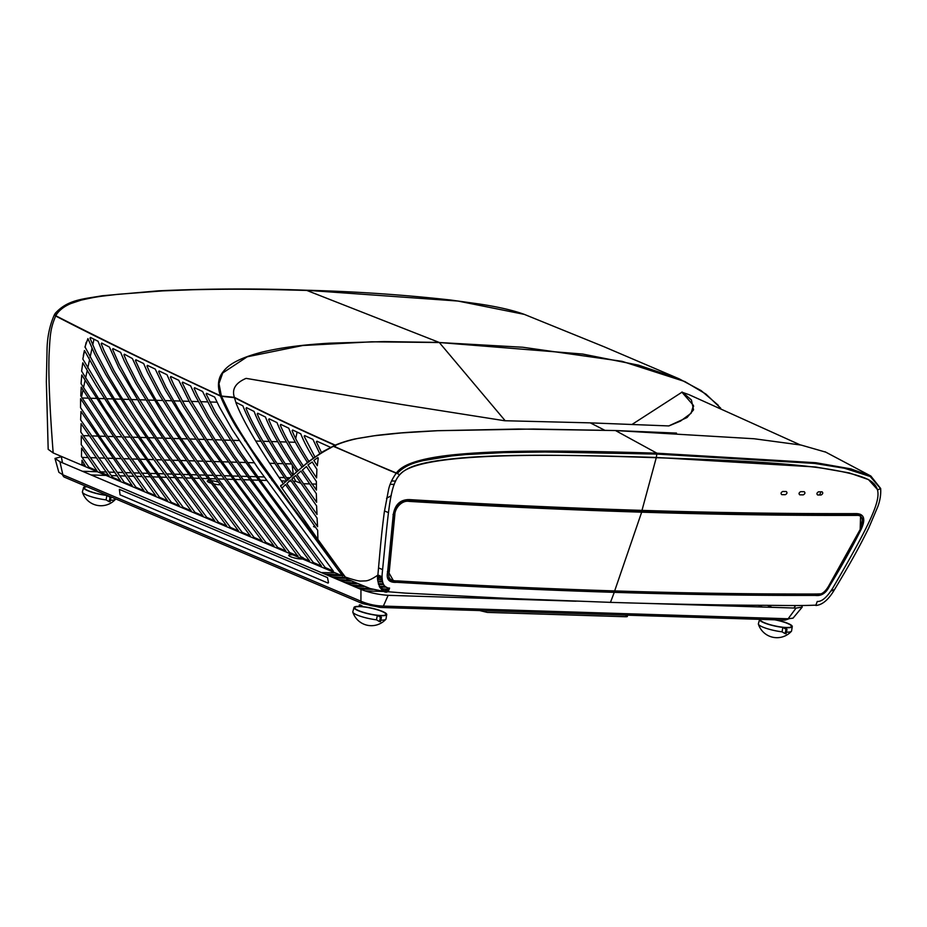 <?xml version="1.0" encoding="UTF-8"?>
<svg xmlns="http://www.w3.org/2000/svg" width="927" height="927" viewBox="0 0 927 927"><rect width="100%" height="100%" fill="white"/><g stroke="black" fill="none" stroke-linecap="round" stroke-linejoin="round"><path stroke-width="1.39" d="M632.121 424.381L682.202 392.051L691.415 399.966L693.547 409.838L687.034 417.532L668.761 425.933L590.279 422.863L504.555 420.731L402.237 404.578L246.57 378.448L321.02 391.113M689.201 394.728L682.098 392.248M246.049 378.39C235.574 382.897 231.68 389.201 234.369 397.312L221.379 396.049L218.969 383.535L222.735 372.967L247.231 356.791L302.758 345.516L371.623 341.808L439.317 342.526L522.735 347.243L622.052 361.321L684.833 381.542L705.899 394.056L720.685 408.158M681.808 392.075L693.419 405.412L691.102 413.257L680.499 421.09L669.12 425.841M676.513 433.083L615.192 430.534L533.373 429.039L436.884 430.719C408.911 432.167 401.09 432.585 376.605 435.389L355.261 438.9C346.536 440.684 336.686 444.311 333.488 445.968L333.697 446.478M234.415 397.648L234.369 397.312A1205.703 245.064 13.2 0 0 335.099 445.076M220.614 395.841L221.646 396.756M221.379 396.049L220.939 396.686M524.323 314.38C512.805 310.197 497.44 306.686 478.216 303.847L451.101 300.081C403.222 294.716 354.763 291.437 305.725 290.221L457.984 301.055L524.323 314.38L604.277 346.849L679.445 378.958L638.402 365.122L582.666 354.044L439.155 342.515M718.205 405.192L701.136 390.603L679.445 378.969M306.849 290.452C254.461 288.957 229.224 288.946 192.329 289.757L162.619 290.893L117.59 294.334C99.884 296.536 99.282 296.061 81.112 300.139L70.904 303.535C64.647 306.165 59.954 309.653 56.825 313.986L55.817 315.759A2860.722 581.449 13.2 0 0 220.417 395.748C217.045 385.736 218.054 377.625 223.453 371.391C229.108 363.651 242.109 357.196 262.434 352.017C280.557 347.741 300.429 344.96 329.27 343.187L384.126 341.588L439.178 342.422L306.849 290.452M305.725 290.221C257.277 288.39 208.251 288.587 158.656 290.811L102.202 295.759C83.998 299.05 67.972 299.259 55.226 313.372L54.566 314.45L56.42 316.211C108.169 342.654 163.036 369.27 221.043 396.049L220.417 395.748M56.825 313.986C54.693 313.222 54.716 313.21 56.895 313.952M825.841 452.167L801.102 445.064L754.161 438.761L615.482 430.545L656.919 453.199L656.328 457.451L815.436 466.976L849.283 472.921L868.483 479.595L877.579 489.688M880.476 488.262L870.835 476.026L850.801 468.865L815.887 462.724L656.919 453.199C543.268 449.56 492.353 451.055 455.957 454.543C422.434 457.776 402.573 463.929 396.397 473.013L397.011 473.28M396.397 473.013A1235.911 251.229 13.2 0 1 333.685 446.177C339.942 443.129 348.112 440.534 358.181 438.367L373.488 435.852L401.206 432.944L437.776 430.696L518.668 429.027L615.482 430.545M848.935 472.84L850.105 473.419M334.346 446.663L390.835 470.997M333.511 446.038L323.094 451.495L308.1 461.901L280.626 486.142C304.543 464.74 312.364 457.393 333.372 446.327L396.826 473.5M656.328 457.451C546.061 453.94 496.536 455.238 461.043 458.251C426.246 461.31 405.771 466.849 399.641 474.844L397.254 473.442C404.682 465.748 412.735 463.083 423.419 460.58L451.565 455.945L466.049 454.566L503.535 452.608L545.122 451.994L657.185 454.091L814.613 463.43L844.485 468.251L870.233 476.501L880.511 488.575L877.846 489.827M874.543 484.253L868.135 479.421M830.801 591.136L834.624 589.41C848.842 565.783 858.159 549.479 868.68 528.147L877.823 506.605C880.129 500.325 881.067 494.265 880.65 488.402L880.476 488.32M805.575 594.404L823.292 593.767M819.677 494.983L820.893 491.808M860.152 514.218L859.804 515.157M795.134 594.392L797.22 595.435M815.273 605.192L815.957 605.47C822.504 604.867 828.726 599.514 834.624 589.41M83.303 355.644L84.403 350.522M85.075 347.405L86.176 342.341M53.175 452.932L48.181 449.317L46.35 381.611L47.022 350.951C47.103 337.752 49.56 325.667 54.415 314.705L55.678 316.003C50.023 329.294 50.116 336.084 49.061 355.122C48.32 375.041 49.687 407.648 53.175 452.932L342.608 576.003L260.557 464.415L236.003 426.64C230.522 417.486 223.129 403.315 220.545 396.107L220.325 396.014C149.189 362.805 94.311 336.13 55.678 316.003M84.971 346.86L102.735 379.861L115.377 400.36L141.437 439.352L194.983 512.376L203.048 515.875L159.548 456.49L131.182 415.412L105.701 374.427L94.716 353.987L87.914 338.61L84.971 346.86M82.816 359.027L110.301 404.867L151.286 464.427L183.187 507.359L191.229 510.858L154.832 461.02L126.211 419.931L101.414 380.974L84.589 350.684L82.816 359.027M81.24 387.127L80.753 395.852L107.949 436.918L147.81 492.33L155.852 495.818L111.588 433.512L81.24 387.127M81.46 456.455L88.969 467.266L96.964 470.765L81.622 448.065L81.46 456.455M81.773 374.96L81.055 383.674L112.781 432.388L159.595 497.335L167.625 500.835L117.833 431.032L81.773 374.96M81.622 371.124L105.307 409.398L146.605 468.969L171.379 502.353L179.432 505.841L121.298 424.45L96.118 385.481L82.781 362.805L81.622 371.124M80.556 407.671L103.106 441.449L136.026 487.312L144.044 490.812L106.744 438.019L80.603 398.68L80.556 407.671M80.637 419.896L124.253 482.295L132.294 485.794L80.973 411.484L80.637 419.896M80.823 432.063L112.491 477.289L120.498 480.789L81.089 423.674L80.823 432.063M81.993 460.267L81.982 464.357L85.226 465.748L81.993 460.267M90.487 337.474L89.977 338.112L96.292 352.874L108.262 375.354L120.568 395.841L146.281 434.821L175.655 475.933L206.791 517.393L214.844 520.881L165.771 454.01L136.246 410.881L112.596 371.97L102.225 351.553L98.053 341.252L90.487 337.474M109.432 347.092L101.703 343.048L101.217 343.685L103.928 350.452L114.056 370.858L138.853 411.82L166.953 452.897L218.61 522.399L226.663 525.899L170.58 449.479L142.746 408.425L118.656 367.474L109.432 347.092M124.253 360.962L120.649 352.376L113.013 348.622L112.526 349.259L119.189 364.334L131.46 386.826L156.176 425.783L186.524 468.923L230.429 527.417L238.494 530.916L188.61 463.454L161.368 424.427L135.829 383.43L124.253 360.962M132.376 358.552L124.403 354.195L123.928 354.844L126.895 361.901L137.289 382.33L162.631 423.315L191.275 464.392L242.248 532.434L250.313 535.922L194.902 460.986L166.547 419.908L141.924 378.946L132.376 358.552M147.52 372.422L143.65 363.546L135.887 359.78L135.412 360.429L142.445 375.806L154.994 398.297L180.22 437.266L209.548 478.378L254.079 537.44L262.156 540.939L213.14 474.972L185.47 435.922L159.386 394.902L147.52 372.422M155.678 370.024L155.249 369.108L147.428 365.365L146.987 366.003L150.197 373.372L160.869 393.801L185.342 432.747L215.829 475.91L265.922 542.457L273.998 545.957L219.467 472.492L190.672 431.403L165.527 390.429L155.678 370.024M171.136 383.917L166.976 374.717L159.108 370.951L158.644 371.6L166.037 387.277L178.865 409.78L204.566 448.772L235.806 491.947L277.764 547.475L285.852 550.974L208.436 445.366L183.291 406.397L171.136 383.917M179.34 381.507L178.749 380.29L170.835 376.536L170.394 377.185L173.847 384.856L184.786 405.296L209.722 444.253L239.085 485.366L289.618 552.492L297.706 555.991L244.276 484.01L215.11 442.909L189.479 401.912L179.34 381.507M195.099 395.4L190.649 385.887L182.665 382.133L182.213 382.781L191.066 400.812L216.42 441.797L245.504 482.897L301.472 557.498L309.572 560.997L233.117 456.884L207.544 417.892L195.099 395.4M203.337 392.99L202.607 391.484L194.577 387.729L194.125 388.367L197.833 396.339L209.038 416.791L234.415 455.76L265.597 498.946L313.338 562.515L321.437 566.015L238.448 452.364L213.766 413.419L203.337 392.99M219.398 406.907L214.658 397.08L206.57 393.326L206.13 393.975L215.377 412.306L241.194 453.315L269.05 492.353L325.203 567.533L333.314 571.032L258.1 468.402L232.121 429.398L219.398 406.907M81.309 435.875L81.228 444.612L100.719 472.272L108.749 475.771L81.309 435.875M396.211 473.233C392.26 478.772 389.699 484.242 388.552 489.63L384.311 512.063C381.426 534.508 380.812 542.492 377.88 575.111C376.119 578.993 380.337 593.523 387.104 592.04L370.244 588.599L346.825 578.981L290.951 504.786L253.013 451.6C244.125 438.448 236.628 426.281 230.545 415.111L221.483 396.327L234.45 397.671C265.667 413.593 299.409 429.583 335.701 445.644M377.88 575.111C372.283 578.946 368.089 580.881 365.319 580.905L360.951 581.067C358.622 581.183 353.314 579.804 344.995 576.93L345.4 577.451M286.64 480.812C264.218 448.239 249.641 423.257 242.909 405.875L236.64 402.689L236.153 403.315L234.45 397.671M236.153 403.315C242.804 420.487 258.575 447.37 283.465 483.987M280.719 485.447L281.889 484.972M281.959 488.123L317.903 539.433L317.671 530.302L285.504 484.554L281.959 488.123L280.626 486.142M344.995 576.93L317.903 539.433M306.431 466.501L302.376 470.07L316.431 490.082L316.385 481.519L306.431 466.501M300.927 471.009L297.034 474.589L316.605 502.272L316.339 493.697L300.927 471.009M290.499 480.035L286.849 483.627L317.59 526.675L317.057 518.1L290.499 480.035M313.871 460.418L317.301 465.736L318.239 458.112L317.822 457.602L313.871 460.418M295.632 475.516L291.878 479.108L317.011 514.462L316.594 505.899L295.632 475.516M307.961 464.914L316.594 477.903L316.883 469.34L312.237 462.005L307.961 464.914M330.371 448.1L330.487 447.312L316.93 441.206L316.374 441.831L321.611 452.839M291.646 476.293C272.515 448.309 259.989 426.698 254.079 411.449L246.524 407.671L246.014 408.309C252.862 425.261 266.849 449.108 287.973 479.85M296.767 471.773C280.962 448.39 270.51 430.14 265.446 417.034L257.752 413.245L257.243 413.882C263.303 428.784 275.215 449.271 292.99 475.331M302.075 467.266C289.653 448.575 281.298 433.697 277.011 422.619L269.201 418.83L268.656 419.456C273.871 432.237 283.697 449.352 298.17 470.812M307.613 462.758C297.544 446.93 291.263 435.412 288.795 428.216L280.835 424.415L280.278 425.041C284.67 435.794 292.422 449.549 303.523 466.304M313.477 458.262C307.938 449.433 303.697 441.275 300.754 433.79L292.631 430.001L292.109 430.626C294.635 437.451 300.313 447.845 309.131 461.808M319.838 453.778L312.932 439.386L304.682 435.597L304.137 436.223L315.087 457.312M860.013 515.308L855.494 514.033C787.058 514.23 715.493 513.164 640.812 510.812C566.142 508.483 488.622 504.879 408.274 500.024L409.097 501.391C489.456 506.246 566.988 509.85 641.669 512.179C716.374 514.52 787.938 515.597 856.374 515.4C862.608 514.937 863.871 519.653 860.129 529.549L828.808 585.76C824.879 592.654 820.638 595.401 816.096 594.01C751.936 594.149 684.914 593.118 615.03 590.928C545.134 588.738 472.631 585.4 397.544 580.893C390.29 581.055 387.521 578.077 389.224 571.994L394.821 514.972C394.717 508.552 401.623 499.989 409.097 501.391M854.509 513.616L860.58 515.748L860.186 529.468L844.115 559.618L828.842 585.713C824.74 592.863 820.314 595.76 815.575 594.381L816.096 594.01L815.575 594.381C751.426 594.52 684.404 593.489 614.531 591.31L641.669 512.179M856.374 515.4L856.119 514.497C787.695 514.694 716.131 513.616 641.449 511.275C566.779 508.946 489.259 505.342 408.911 500.487C400.997 499.05 393.871 508.216 393.987 514.867L394.821 514.972M387.393 571.635L388.39 571.924L393.546 580.928L397.08 581.275C472.167 585.771 544.647 589.12 614.531 591.31L615.03 590.928M391.252 495.655L386.547 498.332M382.017 576.733L377.892 574.983M407.301 499.607L408.274 500.024L402.434 500.823M389.224 571.994L388.39 571.924L393.987 514.867L393.002 514.566M387.66 577.764L389.943 580.093L397.08 581.275C472.202 585.771 544.694 589.12 614.578 591.31C684.45 593.5 751.473 594.52 815.633 594.392C821.716 594.949 826.154 592.086 828.947 585.806L860.279 529.572L862.573 518.853L859.978 515.285M656.258 457.718C751.403 460.649 791.809 464.021 821.392 468.054C850.059 472.376 867.197 477.254 872.805 482.677C883.524 492.747 881.009 505.377 832.933 587.834C827.081 597.231 821.855 601.774 817.266 601.461L815.876 605.146C796.664 605.922 782.075 605.308 753.848 605.273C729.584 605.064 678.17 604.485 610.453 602.365L510.383 598.529L404.96 593.083L388.204 591.75L389.595 588.077C384.01 588.019 381.542 583.234 382.191 573.72C390.545 490.58 389.885 477.312 409.595 467.787C419.363 463.118 439.097 459.641 468.784 457.347C503.975 454.937 552.619 454.103 656.258 457.718L641.982 510.383C566.942 508.031 489.444 504.439 409.467 499.607C400.197 499.479 394.786 504.647 393.222 515.099L387.602 572.226C386.095 579.468 389.166 582.828 396.826 582.318C472.04 586.826 544.52 590.163 614.265 592.353L610.453 602.365M614.265 592.353C684.022 594.531 751.032 595.563 815.308 595.424C821.357 596.258 826.108 593.141 829.561 586.073C841.751 566.003 852.214 547.231 860.951 529.757C865.783 519.444 864.358 514.068 856.675 513.616C788.576 513.813 717.011 512.735 641.982 510.383M800.696 491.658C798.889 492.724 798.587 493.79 799.792 494.844L803.292 494.867C805.088 493.801 805.389 492.747 804.196 491.692L800.696 491.658M818.553 491.797C816.757 492.863 816.455 493.917 817.649 494.972L821.125 494.995C822.921 493.917 823.222 492.851 822.029 491.808L818.553 491.797M782.701 491.484C780.882 492.538 780.58 493.604 781.797 494.659L785.331 494.705C787.139 493.639 787.44 492.585 786.223 491.519L782.701 491.484M83.129 435.632L89.293 435.829M91.298 435.887L97.451 436.084M99.456 436.142L105.585 436.339M107.59 436.397L113.72 436.594M115.713 436.652L121.831 436.849M123.836 436.907L129.954 437.104M131.958 437.162L138.088 437.359M140.093 437.417L146.234 437.614M148.25 437.671L154.415 437.868M156.431 437.926L162.619 438.123M164.647 438.181L170.869 438.378M172.909 438.448L179.154 438.645M181.205 438.703L187.509 438.9M189.571 438.969L195.91 439.166M197.996 439.236L204.38 439.433M206.489 439.502L212.943 439.699M215.064 439.769L221.576 439.966M223.72 440.035L230.313 440.244M232.48 440.313L239.143 440.522M244.658 440.696L245.875 440.731M255.759 441.043L261.043 441.206M263.071 441.264L269.317 441.461M271.391 441.53L277.776 441.727M279.896 441.797L286.443 442.005M288.621 442.075L294.902 442.272L295.029 441.658M295.69 438.622L297.103 432.086M93.986 339.224L92.723 345.064M92.016 348.343L90.07 357.347M89.479 360.082L87.752 368.054M87.208 370.568L85.597 378.054M85.075 380.452L83.511 387.66M83.013 389.989L81.495 397.023M82.097 397.973L88.169 398.158M90.162 398.228L96.257 398.413M98.25 398.483L104.357 398.668M106.362 398.737L112.503 398.923M114.508 398.992L120.684 399.178M122.712 399.247L128.923 399.444M130.962 399.502L137.231 399.699M139.293 399.769L145.62 399.966M147.694 400.024L154.091 400.232M156.2 400.29L162.677 400.499M164.809 400.568L171.368 400.765M173.534 400.835L180.186 401.043M182.387 401.113L189.154 401.321M191.391 401.391L198.274 401.611M200.556 401.681L207.578 401.901M209.908 401.97L217.092 402.202M223.198 402.388L224.16 402.422M236.281 402.805L236.895 402.816M394.265 484.439L390.197 484.311M316.455 484.126L311.704 483.975M309.595 483.917L303.199 483.697M300.869 483.257L295.817 481.356L293.535 476.953M62.364 474.601L63.581 476.571M362.445 603.57L64.38 477.15A4.241 2.978 -67 0 1 62.862 474.798L59.919 461.727L360.951 589.387L360.927 601.206A4.241 2.978 113 0 0 362.445 603.57A4.241 2.978 113 0 0 363.222 603.732L380.29 607.452L785.053 620.128L788.877 618.819M762.469 607.034L758.413 605.319M734.08 594.995L731.542 593.917M343.106 574.902L341.762 574.856M339.711 574.786L324.937 574.149M321.229 572.573L335.018 572.816M340.394 572.99L341.739 573.025M345.458 577.521L331.449 576.907M327.729 575.331L341.588 575.574M342.318 575.597L343.662 575.644M349.097 580.198L337.949 579.665M334.23 578.089L346.119 578.274M355.377 582.944L344.45 582.423M340.73 580.847L350.893 580.974M362.028 585.702L350.951 585.18M347.231 583.604L357.208 583.732M369.931 588.506L357.451 587.938M353.732 586.362L364.056 586.501M381.576 589.607L386.524 591.403L384.948 591.53M383.442 591.484L365.029 590.905M360.232 589.12L372.944 589.329M377.764 577.892L378.934 578.39L377.764 578.541M377.776 579.271L382.179 579.769M382.434 581.241L377.903 581.09M383.315 583.825L378.332 583.662M377.984 581.832L382.619 581.971M385.423 586.443L379.201 586.246M378.529 584.404L383.732 584.566M389.201 589.108L383.349 588.923L380.024 587.718M379.583 586.988L386.652 587.208M388.39 591.264L385.215 589.711L388.934 589.827M380.441 576.073L377.81 575.98M382.272 578.68L377.776 576.976M377.787 576.71L382.017 576.849M410.36 581.936L391.171 581.507M400.348 582.527L413.604 583.303M416.13 583.454L437.092 583.674L440.221 584.81M473.813 597.996L470.592 596.629M443.071 584.96L440.221 583.743M600.163 590.847L602.851 591.982M635.435 613.998A6.362 1.194 -167.8 0 1 633.709 614.925A6.362 1.194 -167.8 0 1 626.976 613.732M531.495 610.742A6.362 1.194 -167.8 0 1 529.792 611.681A6.362 1.194 -167.8 0 1 523.013 610.476M711.125 594.671A7.636 1.425 -167.8 0 1 717.278 594.763M300.904 556.745A7.636 1.425 -167.8 0 1 301.738 557.069A7.636 1.425 -167.8 0 1 303.662 558.506M302.202 559.016A7.636 1.425 -167.8 0 1 290.661 556.721A7.636 1.425 -167.8 0 1 292.295 554.833M296.628 555.528A7.636 1.425 -167.8 0 1 297.984 555.852M221.275 483.303A7.636 1.425 -167.8 0 1 222.121 484.462M220.383 484.798A7.636 1.425 -167.8 0 1 213.604 483.871M211.101 483.176A7.636 1.425 -167.8 0 1 209.235 482.492A7.636 1.425 -167.8 0 1 209.143 480.534M211.217 480.638A7.636 1.425 -167.8 0 1 218.424 482.156M377.973 605.748A6.362 1.194 -167.8 0 1 374.184 606.154A6.362 1.194 -167.8 0 1 367.138 604.392A6.362 1.194 -167.8 0 1 365.644 603.037M315.597 527.417L313.523 526.536L315.18 526.837M62.086 456.768L61.344 456.744L62.491 462.816M291.623 463.963L285.319 463.755M283.28 463.697L277.08 463.5M275.064 463.442L269.722 463.268M260.8 462.99L259.537 462.955M254.16 462.782L247.613 462.585M245.481 462.515L238.992 462.306M236.883 462.249L230.452 462.04M228.355 461.97L221.982 461.773M219.896 461.716L213.569 461.519M211.507 461.449L205.215 461.252M203.152 461.183L196.895 460.986M194.855 460.928L188.633 460.731M186.605 460.673L180.406 460.476M178.378 460.406L172.202 460.221M170.186 460.151L164.021 459.966M162.005 459.896L155.852 459.711M153.847 459.641L147.694 459.444M145.69 459.386L139.548 459.189M137.532 459.132L131.391 458.935M129.374 458.877L123.221 458.68M121.205 458.622L115.041 458.425M113.013 458.367L106.825 458.17M104.797 458.112L98.586 457.915M96.547 457.845L90.313 457.648M88.262 457.59L81.993 457.393M293.222 474.16L292.202 464.844M120.046 494.856L328.088 583.095L328.482 582.608L327.498 577.614L119.386 489.352L120.046 494.856M360.951 589.387C369.294 592.654 378.355 594.636 388.135 595.319L576.038 601.206M644.439 603.338L796.061 608.089L788.124 618.772L383.372 606.096L388.135 595.319M383.372 606.096C375.562 605.876 368.077 604.242 360.927 601.206L62.862 474.798L58.841 472.26M796.061 608.089L802.226 607.104L801.728 605.505M793.894 608.019L795.69 605.493M802.214 607.104L793.048 618.147L788.124 618.772M740.685 594.033L743.211 595.099M767.452 605.377L772.064 607.336M779.294 595.377L776.814 594.334M61.344 456.744L55.006 458.425L59.919 461.727M391.542 480.951L395.632 481.078M600.951 591.913L598.263 590.777M574.624 589.943L577.336 591.09M479.711 610.569L487.243 612.399L625.829 616.745C627.799 616.733 627.903 616.328 626.165 615.516L625.227 615.122M567.718 590.731L564.995 589.584M536.13 588.413L537.95 589.387L524.612 588.969M518.46 588.772L514.948 587.486M512.504 587.37L515.076 588.668M493.94 587.556L491.136 586.374M469.954 586.374L468.065 585.377L475.725 585.609M488.668 586.258L491.472 587.44M445.783 585.111L464.694 585.273L467.475 586.246M427.66 584.103L439.444 584.473M441.82 584.555L443.28 584.972M527.092 599.259L520.626 598.877M518.263 598.807L497.185 597.915M494.728 597.811L475.852 597.66L473.268 596.768M470.789 596.64L472.469 597.556M529.607 611.669L527.081 610.603M524.717 610.522L526.571 611.31M559.572 589.375L560.823 590.105L541.333 589.491L538.564 588.518M83.581 487.544L82.41 491.843A16.976 3.175 12.2 0 0 82.422 492.225A16.976 3.175 12.2 0 0 86.686 495.076A16.976 3.175 12.2 0 0 106.072 499.873L109.108 501.658A23.766 4.45 12.2 0 0 110.093 501.762L111.031 497.417A23.766 4.45 -167.8 0 1 110.046 497.312L106.906 495.458A16.744 3.129 -167.8 0 1 87.798 490.731A16.744 3.129 -167.8 0 1 83.581 487.544A16.744 3.129 -167.8 0 1 86.408 486.49M110.44 500.198A16.976 3.175 12.2 0 0 115.411 499.363A16.976 3.175 12.2 0 0 115.585 499.016L115.608 498.877M106.072 499.873L106.906 495.458M109.108 501.658L110.046 497.312M108.135 495.713L111.031 497.417M86.987 486.745A15.886 2.966 12.2 0 0 84.403 487.938A15.886 2.966 12.2 0 0 107.196 495.308M353.998 607.486L352.828 611.785A16.976 3.175 12.2 0 0 352.839 612.168A16.976 3.175 12.2 0 0 357.104 615.018A16.976 3.175 12.2 0 0 376.489 619.815L379.525 621.6A23.766 4.45 12.2 0 0 380.51 621.704L381.449 617.359A23.766 4.45 -167.8 0 1 380.464 617.255L377.324 615.401A16.744 3.129 -167.8 0 1 358.216 610.673A16.744 3.129 -167.8 0 1 353.998 607.486A16.744 3.129 -167.8 0 1 359.363 606.397A16.744 3.129 -167.8 0 1 362.387 606.594L359.421 604.856A23.372 4.368 -167.8 0 1 360.406 604.96L363.372 606.71A16.744 3.129 -167.8 0 1 382.492 611.438A16.744 3.129 -167.8 0 1 386.721 614.555A16.744 3.129 -167.8 0 1 381.345 615.713A16.744 3.129 -167.8 0 1 378.309 615.505L381.449 617.359M380.858 620.14A16.976 3.175 12.2 0 0 385.829 619.306A16.976 3.175 12.2 0 0 386.003 618.958L386.721 614.555M376.489 619.815L377.324 615.401M379.525 621.6L380.464 617.255M359.919 606.629A15.886 2.966 12.2 0 0 354.821 607.88A15.886 2.966 12.2 0 0 364.195 612.562A15.886 2.966 12.2 0 0 380.777 615.482A15.886 2.966 12.2 0 0 385.806 614.578A15.886 2.966 12.2 0 0 377.359 609.804A15.886 2.966 12.2 0 0 359.919 606.629M359.016 606.385L359.421 604.856M759.561 619.503L758.39 623.79A16.976 3.175 12.2 0 0 758.402 624.184A16.976 3.175 12.2 0 0 762.666 627.023A16.976 3.175 12.2 0 0 782.052 631.82L785.088 633.616A23.766 4.45 12.2 0 0 786.073 633.72L787.011 629.375A23.766 4.45 -167.8 0 1 786.026 629.259L782.886 627.417A16.744 3.129 -167.8 0 1 763.778 622.689A16.744 3.129 -167.8 0 1 759.561 619.503A16.744 3.129 -167.8 0 1 759.63 619.34M775.795 619.839A16.744 3.129 -167.8 0 1 788.043 623.442A16.744 3.129 -167.8 0 1 792.272 626.571A16.744 3.129 -167.8 0 1 786.896 627.73A16.744 3.129 -167.8 0 1 783.871 627.521L787.011 629.375M786.409 632.144A16.976 3.175 12.2 0 0 791.391 631.31A16.976 3.175 12.2 0 0 791.565 630.974L792.272 626.571M782.052 631.82L782.886 627.417M785.088 633.616L786.026 629.259M760.592 619.363A15.886 2.966 12.2 0 0 760.372 619.896A15.886 2.966 12.2 0 0 769.758 624.578A15.886 2.966 12.2 0 0 786.339 627.486A15.886 2.966 12.2 0 0 791.368 626.594A15.886 2.966 12.2 0 0 774.821 619.815M439.317 342.526L505.238 420.8M590.279 422.863L604.694 430.221M640.812 510.812L641.449 511.275M378.506 567.869L382.55 569.584M384.462 510.951L388.448 512.631M91.101 474.948L105.458 475.4M108.053 475.481L109.05 475.505M111.24 475.574L117.486 475.771M119.525 475.841L125.748 476.026M127.775 476.096L133.975 476.293M136.002 476.351L142.179 476.548M144.195 476.605L150.359 476.802M152.376 476.86L158.54 477.057M160.556 477.127L166.709 477.312M168.726 477.382L174.89 477.567M176.906 477.637L183.071 477.822M185.087 477.892L191.263 478.089M193.291 478.147L199.479 478.344M201.507 478.402L207.718 478.599M209.757 478.668L216.003 478.853M218.042 478.923L224.311 479.12M226.373 479.178L232.677 479.375M234.74 479.444L241.09 479.641M243.175 479.711L249.56 479.908M251.657 479.977L258.088 480.174M260.209 480.244L266.698 480.441M272.017 480.615L273.314 480.649M281.379 480.904L285.516 481.032M288.818 481.136L291.298 481.217M293.349 481.275L295.817 481.356M363.222 603.732L361.785 603.129M293.639 477.892L292.503 477.857M289.166 477.753L286.489 477.66M284.473 477.602L279.062 477.428M270.811 477.173L269.525 477.138M264.195 476.965L257.694 476.768M255.574 476.698L249.131 476.49M247.034 476.432L240.638 476.223M238.552 476.165L232.202 475.968M230.128 475.899L223.824 475.702M221.762 475.632L215.493 475.435M213.442 475.377L207.196 475.18M205.168 475.122L198.946 474.925M196.918 474.856L190.73 474.67M188.702 474.601L182.526 474.404M180.51 474.346L174.346 474.149M172.329 474.091L166.165 473.894M164.149 473.836L157.996 473.639M155.979 473.581L149.826 473.384M147.81 473.326L141.646 473.129M139.629 473.06L133.453 472.874M131.437 472.805L125.238 472.619M123.21 472.55L116.999 472.353M114.96 472.295L108.726 472.098M106.675 472.028L100.406 471.831M96.906 471.727L82.445 471.275M688.912 394.612L800.244 444.902M693.593 406.547L693.419 405.412M222.735 372.967L222.271 373.662M55.122 315.354L55.921 315.91M825.042 451.762L870.835 476.026M869.538 476.142L870.233 476.501M856.455 513.616L858.819 514.612M388.228 579.375L389.943 580.093M54.983 458.425L58.853 472.295M82.422 492.225A19.502 19.502 0 0 0 115.411 499.363M352.839 612.168A19.502 19.502 0 0 0 385.829 619.306M758.402 624.184A19.502 19.502 0 0 0 791.391 631.31"/></g></svg>
